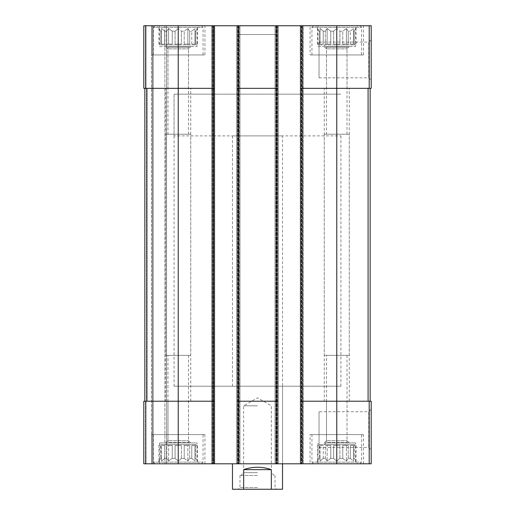 <?xml version="1.0" encoding="UTF-8"?>
<svg xmlns="http://www.w3.org/2000/svg" width="515" height="515" viewBox="0 0 515 515"><rect width="100%" height="100%" fill="white"/><g stroke="black" fill="none" stroke-linecap="round" stroke-linejoin="round"><path stroke-width="0.39" stroke-dasharray="2.58 1.93" d="M333.611 44.103L333.611 31.17L330.778 31.17L333.611 31.17L336.765 28.505L333.611 31.17L333.611 44.103L339.919 44.103L339.919 31.17L342.758 31.17L339.919 31.17L336.765 28.505L339.919 31.17L339.919 44.103L333.611 44.103L336.765 44.103L336.765 28.505L336.765 44.103L333.611 44.103M330.778 44.103L330.778 31.17L327.134 28.505L325.313 31.17L323.233 31.17L325.313 31.17L327.134 28.505L330.778 31.17L330.778 44.103L325.313 44.103L325.313 31.17L325.313 44.103L330.778 44.103L327.134 44.103L327.134 28.505L327.134 44.103L325.313 44.103L330.778 44.103M323.233 44.103L323.233 31.17L320.079 28.505L320.079 31.17L319.319 31.17L320.079 31.17L320.079 28.505L323.233 31.17L323.233 44.103L320.079 44.103L320.079 31.17L320.079 44.103L323.233 44.103L320.079 44.103L320.079 28.505L320.079 44.103L323.233 44.103M317.498 44.103L317.498 28.505L319.319 31.17L319.319 44.103L317.498 44.103L319.319 44.103L319.319 31.17L315.907 25.75L357.629 25.75L315.907 25.75M319.036 44.94L354.5 44.94L319.036 44.94L319.036 44.103M342.758 44.103L342.758 31.17L346.402 28.505L342.758 31.17L342.758 44.103L348.224 44.103L348.224 31.17L350.297 31.17L348.224 31.17L346.402 28.505L348.224 31.17L348.224 44.103L342.758 44.103L346.402 44.103L346.402 28.505L346.402 44.103L342.758 44.103M350.297 44.103L350.297 31.17L353.451 28.505L350.297 31.17L350.297 44.103L353.451 44.103L353.451 31.17L354.217 31.17L353.451 31.17L353.451 28.505L353.451 44.103L350.297 44.103L353.451 44.103L353.451 28.505L353.451 44.103L350.297 44.103M356.039 44.103L354.217 44.103L354.217 31.17L356.039 28.505L354.217 31.17L354.217 44.103L356.039 44.103L356.039 28.505L357.629 25.75M175.081 44.103L175.081 31.17L172.242 31.17L175.081 31.17L178.235 28.505L175.081 31.17L175.081 44.103L181.389 44.103L181.389 31.17L184.222 31.17L181.389 31.17L178.235 28.505L181.389 31.17L181.389 44.103L175.081 44.103L178.235 44.103L178.235 28.505L178.235 44.103L175.081 44.103M172.242 44.103L172.242 31.17L168.598 28.505L166.776 31.17L164.703 31.17L166.776 31.17L168.598 28.505L172.242 31.17L172.242 44.103L166.776 44.103L166.776 31.17L166.776 44.103L172.242 44.103L168.598 44.103L168.598 28.505L168.598 44.103L166.776 44.103L172.242 44.103M164.703 44.103L164.703 31.17L161.549 28.505L161.549 31.17L160.783 31.17L161.549 31.17L161.549 28.505L164.703 31.17L164.703 44.103L161.549 44.103L161.549 31.17L161.549 44.103L164.703 44.103L161.549 44.103L161.549 28.505L161.549 44.103L164.703 44.103M158.961 44.103L158.961 28.505L160.783 31.17L160.783 44.103L158.961 44.103L160.783 44.103L160.783 31.17L157.371 25.75L199.093 25.75L157.371 25.75M160.5 44.94L195.964 44.94L160.5 44.94L160.5 44.103M184.222 44.103L184.222 31.17L187.866 28.505L184.222 31.17L184.222 44.103L189.687 44.103L189.687 31.17L191.767 31.17L189.687 31.17L187.866 28.505L189.687 31.17L189.687 44.103L184.222 44.103L187.866 44.103L187.866 28.505L187.866 44.103L184.222 44.103M191.767 44.103L191.767 31.17L194.921 28.505L191.767 31.17L191.767 44.103L194.921 44.103L194.921 31.17L195.681 31.17L194.921 31.17L194.921 28.505L194.921 44.103L191.767 44.103L194.921 44.103L194.921 28.505L194.921 44.103L191.767 44.103M197.503 44.103L195.681 44.103L195.681 31.17L197.503 28.505L195.681 31.17L195.681 44.103L197.503 44.103L197.503 28.505L199.093 25.75M167.98 88.329L188.49 88.329L167.98 88.329L167.98 48.867L188.49 48.867L167.98 48.867L165.721 46.608L190.75 46.608L165.721 46.608M167.98 401.224L188.49 401.224L167.98 401.224L167.98 440.685L188.49 440.685L167.98 440.685L165.721 442.939L190.75 442.939L165.721 442.939M167.98 134.222L188.49 134.222L167.98 134.222L167.98 47.2L188.49 47.2L167.98 47.2L165.721 44.94L190.75 44.94L165.721 44.94M326.51 88.329L347.02 88.329L326.51 88.329L326.51 48.867L347.02 48.867L326.51 48.867L324.25 46.608L349.279 46.608L324.25 46.608M326.51 401.224L347.02 401.224L326.51 401.224L326.51 440.685L347.02 440.685L326.51 440.685L324.25 442.939L355.543 442.939L324.25 442.939M326.51 134.222L347.02 134.222L326.51 134.222L326.51 47.2L347.02 47.2L326.51 47.2L324.25 44.94L349.279 44.94L324.25 44.94M212.862 25.75L212.862 88.329L178.235 88.329L214.53 88.329L212.862 88.329L214.53 88.329L214.53 25.75L143.814 25.75L143.814 88.329L143.814 25.75L143.814 88.329L143.814 25.75L145.481 25.75L143.814 25.75L145.481 25.75L143.814 25.75L143.814 88.329L178.235 88.329L144.857 88.329L144.857 401.224L146.524 401.224L143.814 401.224L143.814 463.803L371.186 463.803L371.186 401.224L369.204 401.224L369.204 463.803M237.055 88.329L238.728 88.329L237.055 88.329L237.055 463.803L237.891 463.803L237.055 463.803L237.055 25.75L237.055 88.329L276.272 88.329L238.728 88.329L238.728 401.224L237.055 401.224L276.272 401.224L238.728 401.224L238.728 463.803M214.53 88.329L214.53 401.224L212.862 401.224L214.53 401.224L214.53 463.803L214.53 25.75L213.281 25.75L277.946 25.75L277.946 463.803L277.946 25.75L275.023 25.75L275.023 463.803L275.023 25.75L277.946 25.75L275.023 25.75L275.023 463.803L275.023 25.75L303.393 25.75L303.393 463.803L302.556 463.803L303.393 463.803L303.393 25.75L300.47 25.75L300.47 88.329L336.765 88.329L300.47 88.329L300.47 463.803L301.307 463.803L300.47 463.803L300.47 25.75L371.186 25.75L371.186 88.329L336.765 88.329L370.143 88.329L370.143 401.224L368.083 401.224L370.143 401.224M276.272 34.511L276.272 88.329L238.728 88.329L238.728 25.75L276.272 25.75L238.728 25.75L238.728 34.511L276.272 34.511L238.728 34.511M371.186 39.668L371.186 80.25L371.186 39.668L368.759 42.088L368.759 77.829L368.759 42.088L319.036 42.088L319.036 77.829L319.036 42.088M143.814 88.329L145.481 88.329L143.814 88.329M178.235 25.75L178.235 88.329L212.862 88.329L212.862 401.224L143.814 401.224L143.814 463.803L143.814 401.224L145.481 401.224L143.814 401.224L143.814 463.803L166.551 463.803L143.814 463.803L143.814 401.224L146.917 401.224L144.857 401.224L144.857 88.329L146.524 88.329L144.857 88.329L144.857 401.224L144.857 88.329L178.235 88.329L178.235 401.224L146.917 401.224L212.862 401.224L178.235 401.224L178.235 463.803M145.481 25.75L152.369 25.75L152.369 463.803L152.369 25.75L152.369 463.803L152.369 25.75L153.2 25.75L145.481 25.75L152.369 25.75L152.369 463.803L152.369 25.75L152.369 463.803L152.369 25.75L166.551 25.75L166.551 463.803L164.884 463.803L166.551 463.803L166.551 25.75L145.481 25.75L145.481 88.329L145.481 25.75M213.693 25.75L211.607 25.75L211.607 463.803L211.607 25.75L213.693 25.75L213.693 463.803L213.693 25.75M213.281 25.75L211.607 25.75L211.607 463.803L211.607 25.75L213.281 25.75L213.281 463.803L213.281 25.75M239.977 25.75L239.977 463.803L239.147 463.803L239.977 463.803L239.977 25.75L238.31 25.75L239.977 25.75L239.977 463.803L239.977 25.75L239.147 25.75L239.977 25.75M239.147 463.803L237.891 463.803L239.147 463.803L239.147 25.75L239.147 463.803M277.946 88.329L276.272 88.329L276.272 401.224L277.946 401.224L237.055 401.224M300.47 25.75L303.393 25.75L303.393 463.803L303.393 25.75L300.47 25.75L300.47 463.803M302.556 463.803L301.307 463.803L302.556 463.803L302.556 25.75L302.556 463.803M300.47 401.224L336.765 401.224L300.47 401.224L302.138 401.224L302.138 463.803M370.143 88.329L336.765 88.329L336.765 401.224L369.204 401.224M371.186 409.296L371.186 449.885L371.186 409.296L368.759 411.723L368.759 447.458L368.759 411.723L319.036 411.723L319.036 447.458L319.036 411.723M277.946 25.75L277.946 463.803M237.055 25.75L237.055 463.803M214.53 25.75L214.53 463.803M153.2 463.803L164.884 463.803L153.2 463.803L153.2 25.75L166.551 25.75L166.551 463.803L166.551 25.75L153.2 25.75L153.2 463.803M197.007 25.75L159.457 25.75L197.007 25.75L197.007 46.608L159.457 46.608L159.457 25.75M355.543 25.75L317.993 25.75L355.543 25.75L355.543 46.608L317.993 46.608L317.993 25.75M151.532 54.951L204.931 54.951L151.532 54.951L151.532 25.75L204.931 25.75L151.532 25.75L151.532 463.803L204.931 463.803L151.532 463.803L151.532 434.596L204.931 434.596L151.532 434.596M310.069 25.75L363.468 25.75L310.069 25.75L310.069 54.951L363.468 54.951L310.069 54.951M197.007 463.803L159.457 463.803L197.007 463.803L197.007 442.939L159.457 442.939L197.007 442.939M355.543 463.803L317.993 463.803L355.543 463.803L355.543 442.939M310.069 463.803L363.468 463.803L310.069 463.803L310.069 434.596L363.468 434.596L310.069 434.596M282.529 386.205L232.471 386.205L282.529 386.205L282.529 463.803L232.471 463.803L282.529 463.803L282.529 135.889L232.471 135.889L282.529 135.889M336.765 463.803L336.765 401.224L302.138 401.224L302.138 88.329L336.765 88.329L336.765 25.75M300.47 88.329L302.138 88.329L302.138 25.75M276.272 463.803L276.272 401.224L277.946 401.224M212.862 463.803L212.862 401.224L214.53 401.224M144.857 88.329L144.857 401.224M232.471 135.889L232.471 386.205M174.064 386.205L340.936 386.205L174.064 386.205L174.064 94.168L340.936 94.168L174.064 94.168L340.936 94.168L174.064 94.168L174.064 135.889L340.936 135.889L174.064 135.889M311.942 434.596L361.588 434.596L311.942 434.596L311.942 462.135L361.588 462.135L311.942 462.135L313.609 463.803L359.921 463.803L313.609 463.803M315.907 463.803L357.629 463.803L315.907 463.803L319.319 458.382L320.079 458.382L319.319 458.382L317.498 461.047L317.498 445.443L319.319 445.443L319.036 444.612L354.5 444.612L319.036 444.612M330.778 458.382L333.611 458.382L330.778 458.382L327.134 461.047L325.313 458.382L323.233 458.382L325.313 458.382L327.134 461.047L330.778 458.382L330.778 445.443L325.313 445.443L330.778 445.443L327.134 445.443L330.778 445.443L330.778 458.382M323.233 458.382L320.079 461.047L320.079 458.382L320.079 461.047L323.233 458.382L323.233 445.443L320.079 445.443L323.233 445.443L320.079 445.443L323.233 445.443L323.233 458.382M333.611 458.382L336.765 461.047L339.919 458.382L342.758 458.382L339.919 458.382L336.765 461.047L333.611 458.382L333.611 445.443L339.919 445.443L333.611 445.443L339.919 445.443L336.765 445.443L336.765 461.047L336.765 445.443L333.611 445.443L333.611 458.382M342.758 458.382L346.402 461.047L348.224 458.382L350.297 458.382L348.224 458.382L346.402 461.047L342.758 458.382L342.758 445.443L348.224 445.443L342.758 445.443L348.224 445.443L346.402 445.443L346.402 461.047L346.402 445.443L342.758 445.443L342.758 458.382M350.297 458.382L353.451 461.047L353.451 458.382L354.217 458.382L353.451 458.382L353.451 461.047L350.297 458.382L350.297 445.443L353.451 445.443L350.297 445.443L353.451 445.443L353.451 461.047L353.451 445.443L350.297 445.443L350.297 458.382M354.217 458.382L356.039 461.047L354.217 458.382L354.217 445.443L356.039 445.443L354.217 445.443L354.217 458.382M319.036 445.443L319.319 458.382L319.319 445.443L317.498 445.443M320.079 458.382L320.079 445.443L320.079 458.382M325.313 458.382L325.313 445.443L327.134 445.443L327.134 461.047L327.134 445.443L325.313 445.443L325.313 458.382M339.919 458.382L339.919 445.443L339.919 458.382M348.224 458.382L348.224 445.443L348.224 458.382M353.451 458.382L353.451 445.443L353.451 458.382M324.25 444.612L349.279 444.612L324.25 444.612L326.51 442.353L347.02 442.353L326.51 442.353L326.51 355.331L347.02 355.331L326.51 355.331M311.942 54.951L361.588 54.951L311.942 54.951L311.942 27.417L361.588 27.417L311.942 27.417L313.609 25.75L359.921 25.75L313.609 25.75M153.412 434.596L203.058 434.596L153.412 434.596L153.412 462.135L203.058 462.135L153.412 462.135L155.079 463.803L201.391 463.803L155.079 463.803M153.412 54.951L203.058 54.951L153.412 54.951L153.412 27.417L203.058 27.417L153.412 27.417L155.079 25.75L201.391 25.75L155.079 25.75M157.371 463.803L199.093 463.803L157.371 463.803L160.783 458.382L161.549 458.382L160.783 458.382L158.961 461.047L158.961 445.443L160.783 445.443L160.5 444.612L195.964 444.612L160.5 444.612M172.242 458.382L175.081 458.382L172.242 458.382L168.598 461.047L166.776 458.382L164.703 458.382L166.776 458.382L168.598 461.047L172.242 458.382L172.242 445.443L166.776 445.443L172.242 445.443L168.598 445.443L172.242 445.443L172.242 458.382M164.703 458.382L161.549 461.047L161.549 458.382L161.549 461.047L164.703 458.382L164.703 445.443L161.549 445.443L164.703 445.443L161.549 445.443L164.703 445.443L164.703 458.382M175.081 458.382L178.235 461.047L181.389 458.382L184.222 458.382L181.389 458.382L178.235 461.047L175.081 458.382L175.081 445.443L181.389 445.443L175.081 445.443L181.389 445.443L178.235 445.443L178.235 461.047L178.235 445.443L175.081 445.443L175.081 458.382M184.222 458.382L187.866 461.047L189.687 458.382L191.767 458.382L189.687 458.382L187.866 461.047L184.222 458.382L184.222 445.443L189.687 445.443L184.222 445.443L189.687 445.443L187.866 445.443L187.866 461.047L187.866 445.443L184.222 445.443L184.222 458.382M191.767 458.382L194.921 461.047L194.921 458.382L195.681 458.382L194.921 458.382L194.921 461.047L191.767 458.382L191.767 445.443L194.921 445.443L191.767 445.443L194.921 445.443L194.921 461.047L194.921 445.443L191.767 445.443L191.767 458.382M195.681 458.382L197.503 461.047L195.681 458.382L195.681 445.443L197.503 445.443L195.681 445.443L195.681 458.382M160.5 445.443L160.783 458.382L160.783 445.443L158.961 445.443M161.549 458.382L161.549 445.443L161.549 458.382M166.776 458.382L166.776 445.443L168.598 445.443L168.598 461.047L168.598 445.443L166.776 445.443L166.776 458.382M181.389 458.382L181.389 445.443L181.389 458.382M189.687 458.382L189.687 445.443L189.687 458.382M194.921 458.382L194.921 445.443L194.921 458.382M165.721 444.612L190.75 444.612L165.721 444.612L167.98 442.353L188.49 442.353L167.98 442.353L167.98 355.331L188.49 355.331L167.98 355.331M324.25 401.224L349.279 401.224L324.25 401.224L324.25 134.222L349.279 134.222L324.25 134.222M317.993 46.608L355.543 46.608M324.25 355.331L349.279 355.331L324.25 355.331L324.25 88.329L349.279 88.329L324.25 88.329M159.457 463.803L159.457 442.939M165.721 401.224L190.75 401.224L165.721 401.224L165.721 134.222L190.75 134.222L165.721 134.222M159.457 46.608L197.007 46.608M165.721 355.331L190.75 355.331L165.721 355.331L165.721 88.329L190.75 88.329L165.721 88.329M197.503 445.443L197.503 461.047L199.093 463.803M356.039 445.443L356.039 461.047L357.629 463.803M181.389 44.103L178.235 44.103L181.389 44.103M189.687 44.103L187.866 44.103L189.687 44.103M339.919 44.103L336.765 44.103L339.919 44.103M348.224 44.103L346.402 44.103L348.224 44.103M282.529 489.25L271.334 489.25L271.334 469.641C262.109 466.455 252.891 466.455 243.666 469.641L271.334 469.641M271.334 489.25L243.666 489.25L243.666 469.641M243.666 489.25L232.471 489.25M257.5 489.25L238.31 489.25L257.5 489.25M340.936 135.889L340.936 386.205M257.5 487.583L239.977 487.583L257.5 487.583M257.5 475.48L239.977 475.48L257.5 475.48M257.5 472.661L243.634 472.661L257.5 472.661M257.5 405.814L243.634 405.814L257.5 405.814M145.797 25.75L145.797 88.329M369.204 25.75L369.204 88.329M145.481 401.224L145.481 463.803L145.481 401.224M146.524 88.329L146.524 401.224L146.524 88.329M164.884 25.75L164.884 463.803L164.884 25.75M151.532 25.75L151.532 463.803M145.797 401.224L145.797 463.803M212.444 25.75L212.444 463.803L212.444 25.75M238.31 25.75L238.31 463.803L238.31 25.75M237.891 25.75L237.891 463.803L237.891 25.75M277.109 25.75L277.109 463.803L277.109 25.75M275.853 25.75L275.853 463.803L275.853 25.75M276.69 25.75L276.69 463.803L276.69 25.75M301.719 25.75L301.719 463.803L301.719 25.75M301.307 25.75L301.307 463.803L301.307 25.75M368.083 88.329L368.083 401.224M146.917 88.329L146.917 401.224M354.5 44.94L354.5 44.103M195.964 44.94L195.964 44.103M188.49 88.329L188.49 48.867L190.75 46.608M190.75 442.939L188.49 440.685L188.49 401.224M188.49 134.222L188.49 47.2L190.75 44.94M347.02 88.329L347.02 48.867L349.279 46.608M349.279 442.939L347.02 440.685L347.02 401.224M347.02 134.222L347.02 47.2L349.279 44.94M319.036 447.458L368.759 447.458L371.186 449.885M319.036 77.829L368.759 77.829L371.186 80.25M363.468 463.803L363.468 434.596M354.5 445.443L354.5 444.612M347.02 355.331L347.02 442.353L349.279 444.612M359.921 463.803L361.588 462.135L361.588 434.596M363.468 54.951L363.468 25.75M359.921 25.75L361.588 27.417L361.588 54.951M204.931 463.803L204.931 434.596M204.931 54.951L204.931 25.75M195.964 445.443L195.964 444.612M188.49 355.331L188.49 442.353L190.75 444.612M201.391 463.803L203.058 462.135L203.058 434.596M201.391 25.75L203.058 27.417L203.058 54.951M317.993 463.803L317.993 442.939M349.279 401.224L349.279 134.222M349.279 355.331L349.279 88.329M190.75 401.224L190.75 134.222M190.75 355.331L190.75 88.329M239.977 475.48L239.977 487.583L238.31 489.25M275.023 475.48L275.023 487.583L276.69 489.25M274.186 475.48L271.366 472.661L271.366 405.814L257.5 397.805L243.634 405.814L243.634 472.661L240.814 475.48"/><path stroke-width="0.77" d="M302.138 25.75L302.138 88.329L300.47 88.329L300.47 25.75L371.186 25.75L371.186 88.329L336.765 88.329L336.765 463.803L143.814 463.803L143.814 401.224L145.797 401.224L145.797 463.803M369.204 401.224L369.204 463.803L371.186 463.803L371.186 401.224L302.138 401.224L302.138 88.329L336.765 88.329L336.765 25.75M300.47 25.75L277.946 25.75L277.946 88.329L276.272 88.329L276.272 463.803M277.946 25.75L237.055 25.75L237.055 463.803M238.728 25.75L238.728 88.329L276.272 88.329L276.272 25.75M277.946 88.329L277.946 401.224L238.728 401.224L238.728 88.329L237.055 88.329M237.055 25.75L214.53 25.75L214.53 88.329L212.862 88.329L212.862 463.803M214.53 25.75L143.814 25.75L143.814 88.329L212.862 88.329L212.862 25.75M369.204 463.803L336.765 463.803M302.138 463.803L302.138 401.224L300.47 401.224L300.47 463.803M300.47 88.329L300.47 401.224M277.946 401.224L277.946 463.803M238.728 463.803L238.728 401.224L237.055 401.224M214.53 88.329L214.53 463.803M214.53 401.224L145.797 401.224M144.857 88.329L144.857 401.224M370.143 88.329L370.143 401.224M232.471 463.803L232.471 489.25L282.529 489.25L282.529 463.803M243.666 489.25L243.666 469.641L271.334 469.641C262.109 466.455 252.891 466.455 243.666 469.641M271.334 489.25L271.334 469.641M369.204 25.75L369.204 88.329M178.235 25.75L178.235 463.803M145.797 25.75L145.797 88.329M146.917 88.329L146.917 401.224M368.083 88.329L368.083 401.224"/></g></svg>
